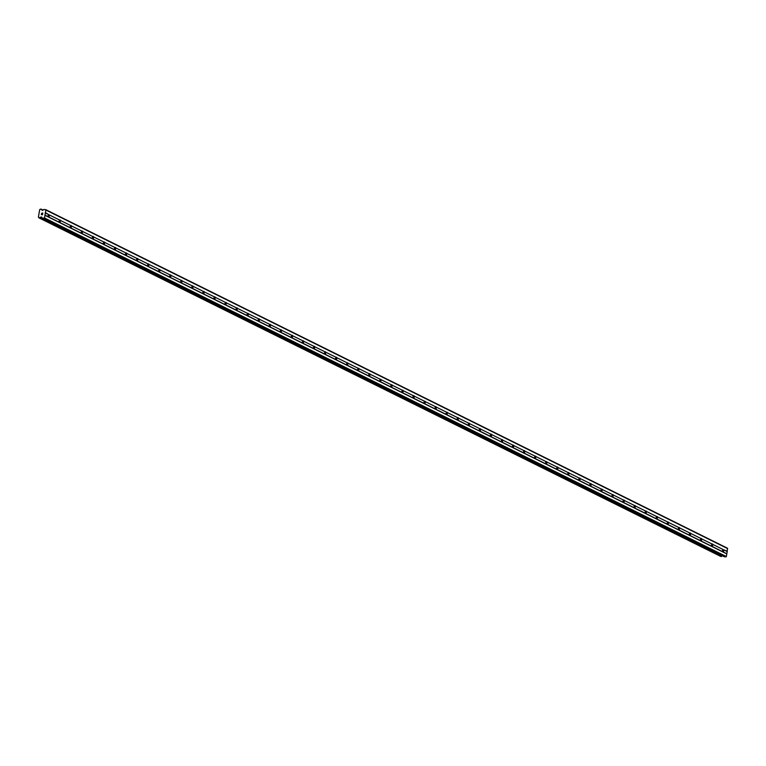 <?xml version="1.0" encoding="UTF-8"?>
<svg xmlns="http://www.w3.org/2000/svg" width="766" height="766" viewBox="0 0 766 766"><rect width="100%" height="100%" fill="white"/><g stroke="black" fill="none" stroke-linecap="round" stroke-linejoin="round"><path stroke-width="1.15" d="M45.548 209.558L727.365 548.15L727.25 551.271L723.631 549.787A1.35 0.584 -84.3 0 1 723.257 551.989L722.644 551.683A1.35 0.584 -84.3 0 1 723.018 549.481L49.187 214.863A1.35 0.584 -84.3 0 1 48.804 217.056L48.201 216.759A1.35 0.584 -84.3 0 1 48.574 214.557L45.433 212.68L44.533 217.956L42.676 218.224A0.68 0.603 116.4 0 1 42.283 217.984L41.565 217.017L40.359 217.362A0.718 0.642 -63.6 0 0 39.775 217.831L38.865 217.745A0.718 0.642 -63.6 0 0 38.396 217.161L39.688 209.616A0.718 0.642 -63.6 0 0 40.33 209.147L41.249 209.233A0.718 0.642 -63.6 0 0 41.651 209.798L42.561 210.382L43.719 209.568A0.68 0.603 116.4 0 1 44.189 209.424L45.883 210.037L45.433 212.68M60.169 219.995L60.236 220.349A1.35 0.584 -84.3 0 1 59.863 222.552L59.25 222.245A1.35 0.584 -84.3 0 1 59.633 220.043L60.169 219.995M71.228 225.491L71.295 225.836A1.35 0.584 -84.3 0 1 70.922 228.038L70.309 227.741A1.35 0.584 -84.3 0 1 70.683 225.539L71.228 225.491M82.288 230.978L82.355 231.332A1.35 0.584 -84.3 0 1 81.981 233.534L81.368 233.228A1.35 0.584 -84.3 0 1 81.742 231.026L82.288 230.978M93.347 236.474L93.414 236.818A1.35 0.584 -84.3 0 1 93.031 239.021L92.418 238.714A1.35 0.584 -84.3 0 1 92.801 236.522L93.347 236.474M104.396 241.96L104.463 242.315A1.35 0.584 -84.3 0 1 104.09 244.517L103.477 244.21A1.35 0.584 -84.3 0 1 103.85 242.008L104.396 241.96M115.455 247.447L115.522 247.801A1.35 0.584 -84.3 0 1 115.149 250.003L114.536 249.697A1.35 0.584 -84.3 0 1 114.91 247.504L115.455 247.447M126.514 252.943L126.581 253.297A1.35 0.584 -84.3 0 1 126.199 255.49L125.595 255.193A1.35 0.584 -84.3 0 1 125.969 252.991L126.514 252.943M137.574 258.429L137.631 258.784A1.35 0.584 -84.3 0 1 137.258 260.986L136.645 260.679A1.35 0.584 -84.3 0 1 137.028 258.477L137.574 258.429M148.623 263.925L148.69 264.28A1.35 0.584 -84.3 0 1 148.317 266.472L147.704 266.175A1.35 0.584 -84.3 0 1 148.077 263.973L148.623 263.925M159.682 269.412L159.749 269.766A1.35 0.584 -84.3 0 1 159.376 271.968L158.763 271.662A1.35 0.584 -84.3 0 1 159.136 269.46L159.682 269.412M170.741 274.908L170.808 275.253A1.35 0.584 -84.3 0 1 170.425 277.455L169.813 277.148A1.35 0.584 -84.3 0 1 170.196 274.956L170.741 274.908M181.791 280.394L181.858 280.749A1.35 0.584 -84.3 0 1 181.485 282.951L180.872 282.644A1.35 0.584 -84.3 0 1 181.245 280.442L181.791 280.394M192.85 285.89L192.917 286.235A1.35 0.584 -84.3 0 1 192.544 288.437L191.931 288.131A1.35 0.584 -84.3 0 1 192.304 285.938L192.85 285.89M203.909 291.377L203.976 291.731A1.35 0.584 -84.3 0 1 203.593 293.924L202.99 293.627A1.35 0.584 -84.3 0 1 203.363 291.425L203.909 291.377M214.968 296.863L215.026 297.218A1.35 0.584 -84.3 0 1 214.652 299.42L214.04 299.113A1.35 0.584 -84.3 0 1 214.423 296.911L214.968 296.863M226.018 302.359L226.085 302.714A1.35 0.584 -84.3 0 1 225.711 304.906L225.099 304.609A1.35 0.584 -84.3 0 1 225.472 302.407L226.018 302.359M237.077 307.846L237.144 308.2A1.35 0.584 -84.3 0 1 236.771 310.402L236.158 310.096A1.35 0.584 -84.3 0 1 236.531 307.894L237.077 307.846M248.136 313.342L248.203 313.687A1.35 0.584 -84.3 0 1 247.82 315.889L247.217 315.592A1.35 0.584 -84.3 0 1 247.59 313.39L248.136 313.342M259.195 318.828L259.253 319.183A1.35 0.584 -84.3 0 1 258.879 321.385L258.266 321.078A1.35 0.584 -84.3 0 1 258.649 318.876L259.195 318.828M270.245 324.324L270.312 324.669A1.35 0.584 -84.3 0 1 269.938 326.871L269.326 326.565A1.35 0.584 -84.3 0 1 269.699 324.372L270.245 324.324M281.304 329.811L281.371 330.165A1.35 0.584 -84.3 0 1 280.998 332.367L280.385 332.061A1.35 0.584 -84.3 0 1 280.758 329.859L281.304 329.811M292.363 335.297L292.43 335.652A1.35 0.584 -84.3 0 1 292.047 337.854L291.434 337.547A1.35 0.584 -84.3 0 1 291.817 335.345L292.363 335.297M303.413 340.793L303.48 341.148A1.35 0.584 -84.3 0 1 303.106 343.34L302.493 343.044A1.35 0.584 -84.3 0 1 302.867 340.841L303.413 340.793M314.472 346.28L314.539 346.634A1.35 0.584 -84.3 0 1 314.165 348.836L313.553 348.53A1.35 0.584 -84.3 0 1 313.926 346.328L314.472 346.28M325.531 351.776L325.598 352.121A1.35 0.584 -84.3 0 1 325.215 354.323L324.612 354.026A1.35 0.584 -84.3 0 1 324.985 351.824L325.531 351.776M336.59 357.262L336.647 357.617A1.35 0.584 -84.3 0 1 336.274 359.819L335.661 359.513A1.35 0.584 -84.3 0 1 336.044 357.31L336.59 357.262M347.64 362.758L347.707 363.103A1.35 0.584 -84.3 0 1 347.333 365.305L346.72 364.999A1.35 0.584 -84.3 0 1 347.094 362.806L347.64 362.758M358.699 368.245L358.766 368.599A1.35 0.584 -84.3 0 1 358.392 370.801L357.779 370.495A1.35 0.584 -84.3 0 1 358.153 368.293L358.699 368.245M369.758 373.731L369.825 374.086A1.35 0.584 -84.3 0 1 369.442 376.288L368.839 375.982A1.35 0.584 -84.3 0 1 369.212 373.789L369.758 373.731M380.817 379.227L380.874 379.582A1.35 0.584 -84.3 0 1 380.501 381.774L379.888 381.478A1.35 0.584 -84.3 0 1 380.271 379.275L380.817 379.227M391.866 384.714L391.933 385.068A1.35 0.584 -84.3 0 1 391.56 387.27L390.947 386.964A1.35 0.584 -84.3 0 1 391.321 384.762L391.866 384.714M402.926 390.21L402.993 390.564A1.35 0.584 -84.3 0 1 402.619 392.757L402.006 392.46A1.35 0.584 -84.3 0 1 402.38 390.258L402.926 390.21M413.985 395.696L414.052 396.051A1.35 0.584 -84.3 0 1 413.669 398.253L413.056 397.947A1.35 0.584 -84.3 0 1 413.439 395.744L413.985 395.696M425.034 401.192L425.101 401.537A1.35 0.584 -84.3 0 1 424.728 403.739L424.115 403.433A1.35 0.584 -84.3 0 1 424.488 401.24L425.034 401.192M436.093 406.679L436.16 407.033A1.35 0.584 -84.3 0 1 435.787 409.236L435.174 408.929A1.35 0.584 -84.3 0 1 435.548 406.727L436.093 406.679M447.153 412.175L447.22 412.52A1.35 0.584 -84.3 0 1 446.837 414.722L446.233 414.416A1.35 0.584 -84.3 0 1 446.607 412.223L447.153 412.175M458.212 417.661L458.269 418.016A1.35 0.584 -84.3 0 1 457.896 420.208L457.283 419.912A1.35 0.584 -84.3 0 1 457.666 417.709L458.212 417.661M469.261 423.148L469.328 423.502A1.35 0.584 -84.3 0 1 468.955 425.705L468.342 425.398A1.35 0.584 -84.3 0 1 468.715 423.196L469.261 423.148M480.32 428.644L480.387 428.998A1.35 0.584 -84.3 0 1 480.014 431.191L479.401 430.894A1.35 0.584 -84.3 0 1 479.775 428.692L480.32 428.644M491.379 434.13L491.446 434.485A1.35 0.584 -84.3 0 1 491.063 436.687L490.46 436.381A1.35 0.584 -84.3 0 1 490.834 434.178L491.379 434.13M502.429 439.627L502.496 439.971A1.35 0.584 -84.3 0 1 502.123 442.174L501.51 441.867A1.35 0.584 -84.3 0 1 501.893 439.674L502.429 439.627M513.488 445.113L513.555 445.467A1.35 0.584 -84.3 0 1 513.182 447.67L512.569 447.363A1.35 0.584 -84.3 0 1 512.942 445.161L513.488 445.113M524.547 450.609L524.614 450.954A1.35 0.584 -84.3 0 1 524.241 453.156L523.628 452.85A1.35 0.584 -84.3 0 1 524.001 450.657L524.547 450.609M535.606 456.096L535.673 456.45A1.35 0.584 -84.3 0 1 535.29 458.642L534.678 458.346A1.35 0.584 -84.3 0 1 535.061 456.143L535.606 456.096M546.656 461.582L546.723 461.936A1.35 0.584 -84.3 0 1 546.35 464.139L545.737 463.832A1.35 0.584 -84.3 0 1 546.11 461.63L546.656 461.582M557.715 467.078L557.782 467.432A1.35 0.584 -84.3 0 1 557.409 469.625L556.796 469.328A1.35 0.584 -84.3 0 1 557.169 467.126L557.715 467.078M568.774 472.565L568.841 472.919A1.35 0.584 -84.3 0 1 568.458 475.121L567.855 474.815A1.35 0.584 -84.3 0 1 568.228 472.612L568.774 472.565M579.833 478.061L579.891 478.405A1.35 0.584 -84.3 0 1 579.517 480.608L578.904 480.311A1.35 0.584 -84.3 0 1 579.288 478.108L579.833 478.061M590.883 483.547L590.95 483.901A1.35 0.584 -84.3 0 1 590.576 486.104L589.964 485.797A1.35 0.584 -84.3 0 1 590.337 483.595L590.883 483.547M601.942 489.043L602.009 489.388A1.35 0.584 -84.3 0 1 601.636 491.59L601.023 491.284A1.35 0.584 -84.3 0 1 601.396 489.091L601.942 489.043M613.001 494.53L613.068 494.884A1.35 0.584 -84.3 0 1 612.685 497.086L612.072 496.78A1.35 0.584 -84.3 0 1 612.455 494.577L613.001 494.53M624.051 500.016L624.118 500.37A1.35 0.584 -84.3 0 1 623.744 502.573L623.131 502.266A1.35 0.584 -84.3 0 1 623.505 500.064L624.051 500.016M635.11 505.512L635.177 505.866A1.35 0.584 -84.3 0 1 634.803 508.059L634.191 507.762A1.35 0.584 -84.3 0 1 634.564 505.56L635.11 505.512M646.169 510.999L646.236 511.353A1.35 0.584 -84.3 0 1 645.853 513.555L645.25 513.249A1.35 0.584 -84.3 0 1 645.623 511.046L646.169 510.999M657.228 516.495L657.285 516.839A1.35 0.584 -84.3 0 1 656.912 519.042L656.299 518.745A1.35 0.584 -84.3 0 1 656.682 516.543L657.228 516.495M668.278 521.981L668.345 522.335A1.35 0.584 -84.3 0 1 667.971 524.538L667.358 524.231A1.35 0.584 -84.3 0 1 667.732 522.029L668.278 521.981M679.337 527.477L679.404 527.822A1.35 0.584 -84.3 0 1 679.03 530.024L678.417 529.718A1.35 0.584 -84.3 0 1 678.791 527.525L679.337 527.477M690.396 532.964L690.463 533.318A1.35 0.584 -84.3 0 1 690.08 535.52L689.477 535.214A1.35 0.584 -84.3 0 1 689.85 533.012L690.396 532.964M701.455 538.46L701.512 538.804A1.35 0.584 -84.3 0 1 701.139 541.007L700.526 540.7A1.35 0.584 -84.3 0 1 700.909 538.508L701.455 538.46M712.504 543.946L712.572 544.3A1.35 0.584 -84.3 0 1 712.198 546.493L711.585 546.196A1.35 0.584 -84.3 0 1 711.959 543.994L712.504 543.946M727.25 551.271L726.35 556.547L724.492 556.815L42.676 218.224M722.367 555.79L40.387 217.343M720.71 556.413L721.591 556.422A0.718 0.642 -63.6 0 1 722.175 555.953L722.204 555.934M38.922 217.841L720.739 556.432L38.961 217.85M41.383 214.547L41.871 214.595L41.498 213.858L41.383 214.547M41.958 214.604L42.446 214.652L41.958 214.604M42.446 214.652L42.561 213.963L42.446 214.652M41.412 213.848L41.287 214.624L41.412 213.848M42.647 213.973L42.513 214.748L41.287 214.624M42.81 213.025L41.757 213.264M722.644 551.683L712.198 546.493M726.8 553.904L44.983 215.313M726.637 553.665L723.257 551.989M723.018 549.481L712.572 544.3M711.585 546.196L701.139 541.007M711.959 543.994L701.512 538.804M700.526 540.7L690.08 535.52M700.909 538.508L690.463 533.318M689.477 535.214L679.03 530.024M689.85 533.012L679.404 527.822M678.417 529.718L667.971 524.538M678.791 527.525L668.345 522.335M667.358 524.231L656.912 519.042M667.732 522.029L657.285 516.839M656.299 518.745L645.853 513.555M656.682 516.543L646.236 511.353M645.25 513.249L634.803 508.059M645.623 511.046L635.177 505.866M634.191 507.762L623.744 502.573M634.564 505.56L624.118 500.37M623.131 502.266L612.685 497.086M623.505 500.064L613.068 494.884M612.072 496.78L601.636 491.59M612.455 494.577L602.009 489.388M601.023 491.284L590.576 486.104M601.396 489.091L590.95 483.901M589.964 485.797L579.517 480.608M590.337 483.595L579.891 478.405M578.904 480.311L568.458 475.121M579.288 478.108L568.841 472.919M567.855 474.815L557.409 469.625M568.228 472.612L557.782 467.432M556.796 469.328L546.35 464.139M557.169 467.126L546.723 461.936M545.737 463.832L535.29 458.642M546.11 461.63L535.673 456.45M534.678 458.346L524.241 453.156M535.061 456.143L524.614 450.954M523.628 452.85L513.182 447.67M524.001 450.657L513.555 445.467M512.569 447.363L502.123 442.174M512.942 445.161L502.496 439.971M501.51 441.867L491.063 436.687M501.893 439.674L491.446 434.485M490.46 436.381L480.014 431.191M490.834 434.178L480.387 428.998M479.401 430.894L468.955 425.705M479.775 428.692L469.328 423.502M468.342 425.398L457.896 420.208M468.715 423.196L458.269 418.016M457.283 419.912L446.837 414.722M457.666 417.709L447.22 412.52M446.233 414.416L435.787 409.236M446.607 412.223L436.16 407.033M435.174 408.929L424.728 403.739M435.548 406.727L425.101 401.537M424.115 403.433L413.669 398.253M424.488 401.24L414.052 396.051M413.056 397.947L402.619 392.757M413.439 395.744L402.993 390.564M402.006 392.46L391.56 387.27M402.38 390.258L391.933 385.068M390.947 386.964L380.501 381.774M391.321 384.762L380.874 379.582M379.888 381.478L369.442 376.288M380.271 379.275L369.825 374.086M368.839 375.982L358.392 370.801M369.212 373.789L358.766 368.599M357.779 370.495L347.333 365.305M358.153 368.293L347.707 363.103M346.72 364.999L336.274 359.819M347.094 362.806L336.647 357.617M335.661 359.513L325.215 354.323M336.044 357.31L325.598 352.121M324.612 354.026L314.165 348.836M324.985 351.824L314.539 346.634M313.553 348.53L303.106 343.34M313.926 346.328L303.48 341.148M302.493 343.044L292.047 337.854M302.867 340.841L292.43 335.652M291.434 337.547L280.998 332.367M291.817 335.345L281.371 330.165M280.385 332.061L269.938 326.871M280.758 329.859L270.312 324.669M269.326 326.565L258.879 321.385M269.699 324.372L259.253 319.183M258.266 321.078L247.82 315.889M258.649 318.876L248.203 313.687M247.217 315.592L236.771 310.402M247.59 313.39L237.144 308.2M236.158 310.096L225.711 304.906M236.531 307.894L226.085 302.714M225.099 304.609L214.652 299.42M225.472 302.407L215.026 297.218M214.04 299.113L203.593 293.924M214.423 296.911L203.976 291.731M202.99 293.627L192.544 288.437M203.363 291.425L192.917 286.235M191.931 288.131L181.485 282.951M192.304 285.938L181.858 280.749M180.872 282.644L170.425 277.455M181.245 280.442L170.808 275.253M169.813 277.148L159.376 271.968M170.196 274.956L159.749 269.766M158.763 271.662L148.317 266.472M159.136 269.46L148.69 264.28M147.704 266.175L137.258 260.986M148.077 263.973L137.631 258.784M136.645 260.679L126.199 255.49M137.028 258.477L126.581 253.297M125.595 255.193L115.149 250.003M125.969 252.991L115.522 247.801M114.536 249.697L104.09 244.517M114.91 247.504L104.463 242.315M103.477 244.21L93.031 239.021M103.85 242.008L93.414 236.818M92.418 238.714L81.981 233.534M92.801 236.522L82.355 231.332M81.368 233.228L70.922 228.038M81.742 231.026L71.295 225.836M70.309 227.741L59.863 222.552M70.683 225.539L60.236 220.349M59.25 222.245L48.804 217.056M59.633 220.043L49.187 214.863M48.201 216.759L44.821 215.074M48.574 214.557L45.194 212.881M726.35 556.547L44.533 217.956M725.862 556.949L44.045 218.358M722.175 555.953L40.359 217.362M41.67 209.827L42.743 210.353L41.651 209.798M727.7 548.628L45.883 210.037M727.011 551.463L723.631 549.787M41.833 217.324L41.058 216.941M42.092 217.716L40.751 217.046M721.591 556.422L39.775 217.831M721.457 556.509L39.64 217.917M41.182 209.128L43.107 210.085L41.211 209.156M43.049 210.133L41.249 209.233M724.31 556.758L42.494 218.166"/></g></svg>
